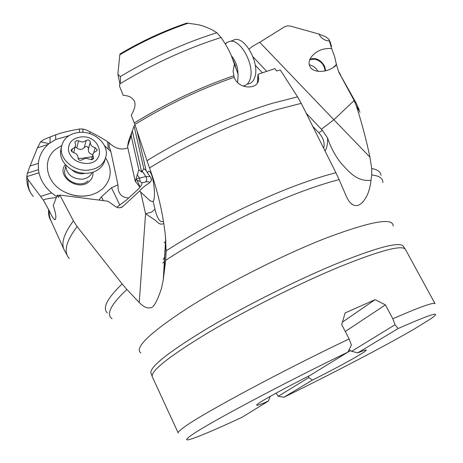 <?xml version="1.0" encoding="UTF-8"?>
<svg xmlns="http://www.w3.org/2000/svg" width="463" height="463" viewBox="0 0 463 463"><rect width="100%" height="100%" fill="white"/><g stroke="black" fill="none" stroke-linecap="round" stroke-linejoin="round"><path stroke-width="0.69" d="M359.983 112.33L356.348 105.888L353.929 100.118L356.128 103.017L338.881 72.355L336.497 64.814L334.61 56.567L331.641 48.54L328.909 39.274L325.31 36.589L319.065 34.094L290.168 26.026L287.193 25.893L284.635 26.785L259.702 42.295L252.48 46.3L249.048 49.153M252.966 56.804L266.485 71.123M306.217 113.215L322.422 130.352L327.561 137.98C330.79 147.645 335.472 156.297 341.613 163.925C348.118 170.523 356.244 181.953 370.938 180.31L371.743 175.014L371.696 168.538L369.943 157.136L333.881 119.749L354.149 100.535M153.438 200.826L153.149 201.324C152.223 201.851 150.903 201.393 149.184 199.947L139.583 191.034C141.516 188.47 144.878 185.715 149.671 182.775L151.372 180.587L150.857 177.728L147.518 172.971L147.72 172.444C148.287 171.177 148.988 170.945 149.821 171.738C153.299 174.505 156.019 196.3 153.438 200.826M136.961 130.67L146.065 170.407L147.518 172.971M135.057 124.946L134.079 126.092L128.454 141.446L127.551 146.586L135.265 181.299L139.994 187.208M127.823 147.784C122.938 149.844 117.949 149.219 112.845 145.914L107.671 141.834C104.707 139.647 98.764 136.267 89.845 131.695L86.263 129.97L82.825 128.98L79.381 129.032C69.433 130.78 61.538 132.696 55.71 134.785L44.24 139.334L40.605 141.771L37.457 147.801L30.06 165.991L27.172 173.816L26.802 176.623L28.104 179.725L43.325 200.068L49.309 210.839C51.3 215.428 53.025 218.328 54.489 219.531C56.665 219.387 56.255 214.693 53.245 205.439L57.256 195.154L58.431 197.423L59.825 195.068L107.96 201.22L115.808 206.77C118.158 208.078 120.368 208.095 122.429 206.828L139.583 191.034M146.065 170.407L143.785 168.63L134.079 126.092M140.127 187.04L137.013 180.24L135.954 179.268L138.836 169.765L141.661 172.132L143.785 168.63M149.671 182.775C149.352 181.699 147.998 181.432 145.608 181.971L141.771 182.862C142.367 184.303 140.717 186.849 136.828 190.501L126.706 199.813L116.763 207.268M107.242 312.866C102.277 307.912 107.242 298.27 122.134 283.941L126.885 289.444C110.807 304.532 105.865 314.313 112.058 318.787M163.717 223.235C161.697 225.076 158.994 224.156 155.609 220.475L145.556 213.744L139.236 302.57L126.885 289.444M49.309 210.839L49.321 215.145L50.195 218.999L64.137 249.87C60.948 243.127 64.039 233.456 73.414 220.863L59.825 195.068M73.414 220.863L77.124 226.592C65.914 241.373 63.309 252.017 69.317 258.522M122.134 283.941L77.124 226.592M139.236 302.57C143.495 306.79 147.037 308.508 149.862 307.727C152.987 308.734 156.847 302.339 161.442 288.536L163.294 279.583L165.679 260.333L166.165 250.865L165.308 234.793C162.658 211.967 157.397 189.697 149.532 167.971L146.974 160.702C186.08 136.458 234.18 114.569 272.713 103.208L297.576 96.86L280.323 70.04L276.486 70.955L274.953 68.582L258.013 74.288L258.603 77.68C259.998 90.459 238.231 89.787 234.22 77.304C200.294 89.029 167.189 104.754 134.901 124.478L146.974 160.702M165.864 240.633C164.99 251.397 164.515 260.31 164.446 267.371L164.492 268.413M184.992 23.694L186.543 23.162L188.076 23.237L195.403 24.29C199.784 24.701 205.398 26.576 212.245 29.904L216.823 32.717L221.071 37.509C225.522 44.002 228.832 49.767 230.996 54.808L238.138 74.335L237.664 82.385M238.138 74.335L233.445 60.688M166.165 250.865C206.18 224.862 262.637 197.035 305.534 182.081L305.638 182.04C316.785 178.128 326.878 175.026 335.918 172.745L339.095 179.592C329.969 181.942 319.73 185.136 308.381 189.182L308.277 189.222C264.194 204.796 205.659 233.971 165.679 260.333M370.938 180.31C370.666 184.506 369.549 189.188 367.599 194.373C361.371 207.366 355.642 206.214 352.76 204.681C350.578 203.604 348.46 200.896 346.411 196.549L339.095 179.592M297.576 96.86L301.257 103.324L275.855 109.916C237.178 121.497 188.759 143.646 149.532 167.965M335.918 172.745L301.257 103.324M356.348 105.888C361.95 123.476 366.482 140.561 369.943 157.136M331.641 48.54C322.983 47.932 316.09 50.878 310.968 57.383C308.665 61.058 308.485 64.369 310.436 67.314C314.487 73.71 329.54 72.344 336.497 64.814M319.065 34.094C320.928 38.163 324.378 40.489 329.407 41.074M338.881 72.355L353.929 100.118M310.117 58.876C316.119 57.528 320.94 59.987 324.592 66.261L325.749 70.793M325.101 70.943C324.343 64.756 320.911 60.832 314.805 59.171L309.701 59.849M309.284 64.791C313.029 65.572 315.934 67.743 317.994 71.308M128.726 197.956C122.66 197.678 119.13 194.68 118.134 188.973L117.961 184.859L110.883 151.592L109.181 146.783L109.135 142.818M127.551 146.586L131.185 135.792L132.059 131.243M138.836 169.765L131.185 135.792M141.661 172.132L132.401 131.249M141.771 182.862L140.237 181.542L137.013 180.24M135.265 181.299L135.919 179.482M43.325 200.068C45.443 199.003 49.639 198.199 55.907 197.649L56.006 197.643M59.588 195.455L57.256 195.154M162.935 262.99L164.55 261.219M104.464 145.677L110.883 151.592M119.859 205.236L111.49 187.758L117.961 184.859M111.49 187.758L101.42 196.787L103.301 200.624M98.989 200.074L101.42 196.787M56.527 196.561L51.63 192.926C44.992 187.168 40.773 180.46 38.967 172.809L38.429 169.707L38.348 163.381C39.164 155.927 42.428 149.613 48.14 144.427L49.02 143.64L40.605 141.771M55.71 134.785L55.653 139.525L49.02 143.64M55.653 139.525L68.848 135.74M61.677 145.556L55.687 149.277C42.145 159.596 45.536 181.589 62.829 191.074C72.106 196.162 81.61 197.441 91.338 194.917L97.404 192.475L102.531 188.91C111.542 179.713 112.584 169.371 105.651 157.895M92.924 172.178C93.271 175.818 92.05 178.909 89.261 181.45C78.299 192.064 55.647 175.986 65.41 164.556M92.143 172.415C90.331 176.461 86.824 178.735 81.61 179.227C71.939 178.654 66.689 174.267 65.868 166.055L64.687 170.789C63.443 180.946 80.464 188.256 88.045 180.865M325.124 151.031C327.081 147.263 327.891 142.911 327.561 137.98M398.174 328.516C432.043 313.578 442.912 310.343 430.787 318.799L414.217 329.054C384.747 346.202 331.635 373.89 283.912 397.248L312.456 380.077C345.068 363.733 373.954 347.406 364.445 350.3L357.766 352.823L398.174 328.516L395.008 324.76L392.815 318.775L385.407 304.874L375.123 299.636L345.132 312.942L341.688 324.557L349.137 338.928L351.394 345.085L347.852 352.135C284.282 382.872 211.336 421.7 193.546 433.785C184.558 439.804 184.326 441.366 192.863 438.467C202.765 435.006 219.149 427.951 242.022 417.296L268.314 401.108L270.288 396.334M347.852 352.135L310.251 375.29C284.895 388.017 262.249 400.437 257.706 403.985C254.604 406.462 258.14 405.507 268.314 401.108M375.123 299.636L342.423 322.121M283.912 397.248L278.234 396.287L276.11 393.104M357.766 352.823L351.631 351.33L395.008 324.76M278.234 396.287L308.757 377.588L312.456 380.077M308.757 377.588L308.74 376.049M344.576 354.154L350.491 350.607M349.166 349.779L351.631 351.33M385.407 304.874L345.282 331.491M134.901 124.478L131.237 115.252C135.752 107.451 136.232 102.028 132.678 98.995C131.093 96.906 127.933 95.679 123.199 95.309L119.477 86.072L120.635 80.226L120.282 76.574L117.862 74.317L119.848 83.409L119.662 85.383M188.076 23.237C164.753 31.131 141.996 41.653 119.813 54.808L117.862 74.317M119.813 54.808L120.062 53.945L120.762 53.523M234.347 64.288L233.063 71.4L234.22 77.304M257.359 82.923L258.013 74.288M65.868 166.055L65.966 165.164M61.365 147.257L60.52 151.557C60.352 155.834 61.741 159.874 64.687 163.682C70.359 170.291 77.743 173.498 86.853 173.301C92.027 172.954 96.35 171.298 99.823 168.341C102.607 165.881 104.349 162.935 105.06 159.498M80.221 132.296C94.087 131.394 107.827 143.304 106.247 154.966C104.679 163.908 98.515 168.989 87.744 170.222C74.138 171.339 60.259 159.845 61.272 148.374C62.627 138.761 68.946 133.402 80.221 132.296M86.876 163.508C77.194 163.138 71.07 158.913 68.501 150.845C67.997 142.743 72.361 138.084 81.586 136.863C101.241 135.306 107.098 162.947 86.876 163.508M72.384 148.762L71.024 150.313L73.113 152.53C76.302 153.34 77.952 155.117 78.062 157.854L78.039 158.068C78.172 159.486 79.08 160.25 80.753 160.36L85.817 158.161L91.616 159.793L93.526 158.201L92.837 154.937C93.069 153.207 94.105 152.038 95.957 151.418L97.265 149.948L95.193 147.68C92.01 146.852 90.372 145.081 90.285 142.367L90.297 142.257C90.175 140.862 89.284 140.098 87.623 139.976L82.622 142.089L76.858 140.451L74.925 142.066L75.591 145.127C75.394 146.904 74.323 148.114 72.384 148.762L71.626 151.766M73.686 152.657L75.249 146.453M78.571 140.937L76.783 147.801L75.18 146.974M76.783 147.801C79.433 150.076 81.934 149.96 84.278 147.448L85.834 146.476C87.588 146.493 88.433 147.373 88.381 149.109C88.207 152.356 89.712 154.138 92.913 154.463M225.267 43.933L227.078 42.278L230.736 41.172C241.385 40.05 254.615 65.422 250.251 78.635C248.926 83.132 246.524 85.568 243.052 85.939M247.375 84.052C251.033 83.815 253.562 81.366 254.963 76.719C259.39 63.518 246.2 38.226 235.505 39.378L231.078 41.045M322.422 130.352L318.81 132.788C323.348 137.795 324.985 142.934 323.706 148.195M318.81 132.788L312.855 126.457M262.243 72.633L255.275 65.225M259.702 42.295L333.881 119.743L321.38 129.27M153.149 201.324L154.966 209.253L151.534 212.176L145.556 213.744L140.683 191.966M163.41 221.302C160.181 222.917 157.368 218.901 154.966 209.253M145.608 181.971C146.974 180.408 147.078 178.614 145.926 176.577L150.024 176.513M137.094 174.563L139.525 178.11L145.926 176.577L142.106 170.974M122.741 206.567L120.201 207.702M140.798 352.951C134.102 347.8 149.943 332.694 188.319 307.623C226.43 283.483 283.159 254.824 325.883 238.144C370.805 221.285 393.237 217.24 393.174 226.019M382.884 182.578C382.913 178.214 379.203 175.697 371.743 175.014M371.696 168.538C377.351 169.499 380.453 171.715 380.997 175.182M338.366 71.111L340.664 75.128M331.618 46.404L329.245 40.177M163.138 259.552L164.776 256.78M135.954 179.268L139.525 178.11L140.237 181.542M135.393 180.935L135.844 181.913M82.825 128.98L82.958 132.325M89.845 131.695L89.955 133.685M107.671 141.834L108.29 149.034M40.785 196.306L51.63 192.926M28.104 179.725C27.63 186.514 29.366 192.087 33.301 196.445M50.971 220.828C48.991 217.697 48.198 213.935 48.592 209.531M79.381 129.032L79.491 132.337M49.987 142.928L50.126 136.88M37.457 147.801L48.14 144.427M30.06 165.991L38.348 163.381M27.404 173.174L38.429 169.707M26.802 176.623L38.967 172.809M403.47 246.438L402.874 245.703C397.995 241.935 376.402 247.717 338.088 263.059L337.984 263.106C298.693 279.212 246.889 305.042 209.033 327.439C170.453 350.746 151.048 365.758 150.816 372.472L151.054 373.386M392.815 318.775C420.039 306.9 434.132 301.882 435.075 303.728L405.449 249.459C402.457 244.568 380.684 250.28 340.143 266.59L340.039 266.63C299.619 283.304 245.975 310.181 207.737 332.926C168.891 356.545 150.411 371.164 152.292 376.778L150.816 372.472M152.292 376.778L178.197 432.917C177.798 432.129 180.043 430.017 184.94 426.573C203.037 413.343 282.32 370.713 349.137 338.928M221.071 37.509C186.821 48.355 153.149 63.772 120.056 83.757M134.328 122.915C166.639 103.174 199.767 87.461 233.705 75.776M232.883 59.513L235.528 65.873M238.017 73.889L237.808 73.385M120.282 76.574C151.968 57.649 184.152 43.03 216.823 32.717M84.908 173.341L82.443 173.718C78.27 173.851 74.711 172.508 71.759 169.707M86.141 140.602L84.278 147.448M90.291 142.291L88.381 149.109M95.193 147.68L93.682 152.877M93.323 157.229L92.658 159.498M92.322 156.708L81.957 158.329L78.044 158.369M237.947 73.611C237.924 67.013 235.765 61.11 231.471 55.907M151.042 201.174L149.184 199.947M151.372 180.57L151.349 178.741M164.452 267.371L165.407 262.834M165.679 238.323L163.294 279.583M336.601 64.305L333.25 67.488M330.698 43.221L328.909 39.274M55.282 219.624L54.489 219.531M122.429 206.822L120.745 207.598M64.137 249.87L67.835 256.467M62.829 191.074C72.025 196.028 81.529 197.307 91.338 194.917M31.293 193.806C28.029 188.927 26.53 183.18 26.802 176.577M165.644 243.636L164.157 242.085M359.219 109.916L356.128 103.017M352.76 204.681L350.838 203.251M405.449 249.459L402.874 245.703M258.418 80.111L258.603 77.68M120.027 53.963C141.603 41.161 163.78 30.894 186.56 23.162M119.848 83.409L120.635 80.226M61.272 148.374L60.52 151.557M88.387 149.069L90.297 142.257M88.369 149.208L90.285 142.367M97.091 150.533L97.265 149.948M91.425 159.799L92.837 154.937M93.347 158.797L93.526 158.201M235.505 39.378L230.736 41.172M225.435 44.205L226.951 42.364"/></g></svg>
